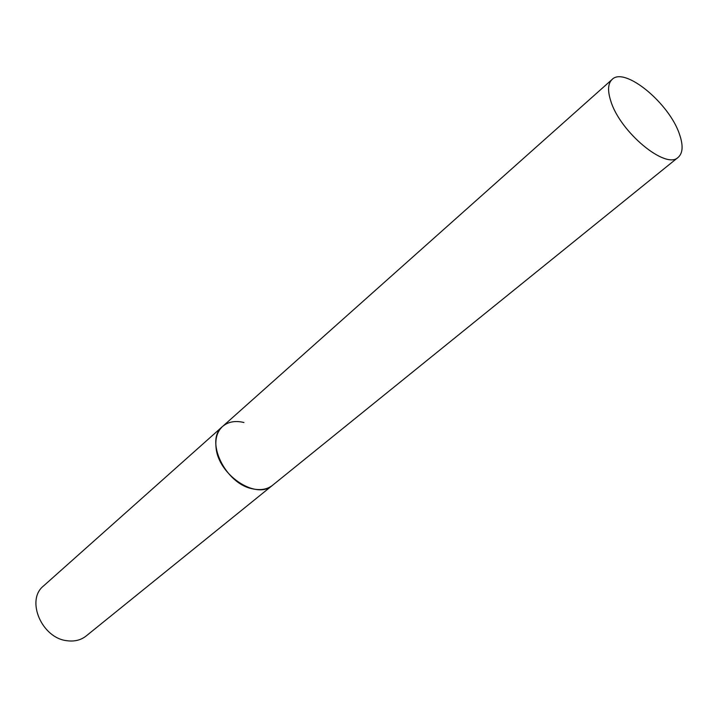 <?xml version="1.0" encoding="UTF-8"?>
<svg xmlns="http://www.w3.org/2000/svg" width="718" height="718" viewBox="0 0 718 718"><rect width="100%" height="100%" fill="white"/><g stroke="black" fill="none" stroke-linecap="round" stroke-linejoin="round"><path stroke-width="1.08" d="M678.232 157.305C682.935 153.042 683.339 145.341 679.452 134.185C669.302 103.221 624.606 66.343 612.122 79.429C607.922 83.423 607.464 90.576 610.749 100.906C619.993 132.103 666.116 170.157 678.232 157.305L86.115 636.013C80.901 640.106 74.618 641.686 67.259 640.752C41.761 638.365 25.507 599.988 43.583 585.906L222.598 426.438C217.285 431.356 215.104 438.384 216.046 447.502C218.182 475.119 256.586 500.383 272.553 485.287C267.365 489.344 260.787 490.538 252.817 488.877C225.264 484.031 204.424 440.197 222.598 426.438C228.171 421.735 235.28 420.425 243.932 422.507M222.598 426.438L612.122 79.429"/></g></svg>
